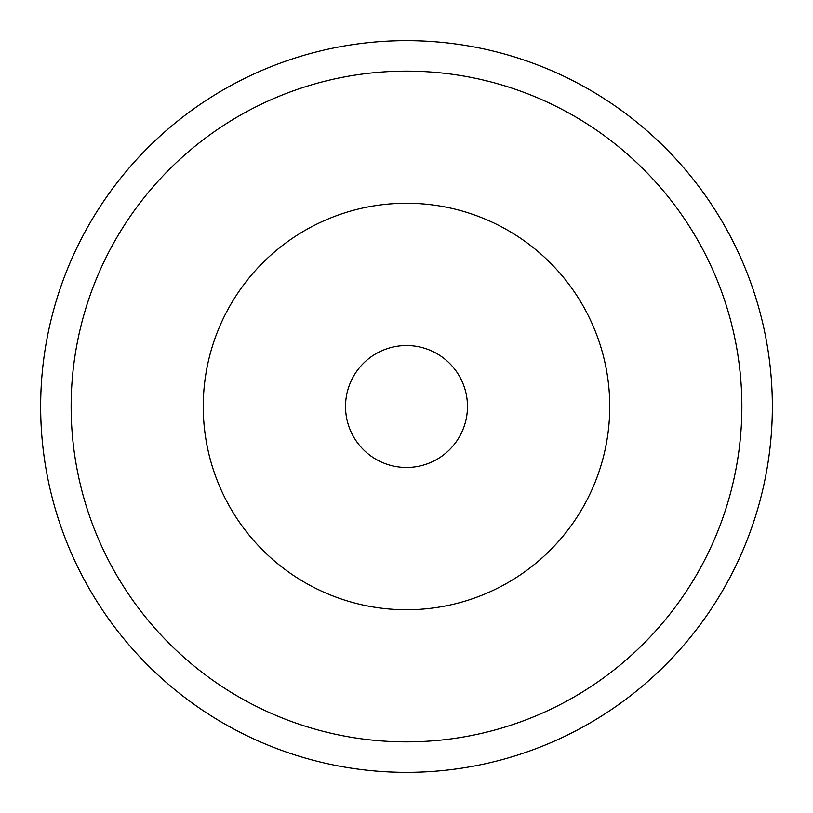 <?xml version="1.0" encoding="UTF-8"?>
<svg xmlns="http://www.w3.org/2000/svg" width="813" height="813" viewBox="0 0 813 813"><rect width="100%" height="100%" fill="white"/><g stroke="black" fill="none" stroke-linecap="round" stroke-linejoin="round"><path stroke-width="1.22" d="M467.475 406.5A60.975 60.975 0 0 1 406.5 467.475A60.975 60.975 0 0 1 345.525 406.5A60.975 60.975 0 0 1 406.5 345.525A60.975 60.975 0 0 1 467.475 406.5M203.25 406.5A203.25 203.25 0 0 0 406.5 609.75A203.25 203.25 0 0 0 609.75 406.5A203.25 203.25 0 0 0 406.5 203.25A203.25 203.25 0 0 0 203.25 406.5M772.35 406.5A365.85 365.85 0 0 1 406.5 772.35A365.85 365.85 0 0 1 40.65 406.5A365.85 365.85 0 0 1 406.5 40.65A365.85 365.85 0 0 1 772.35 406.5M71.138 406.5A335.363 335.363 0 0 1 406.5 71.138A335.363 335.363 0 0 1 741.863 406.5A335.363 335.363 0 0 1 406.5 741.863A335.363 335.363 0 0 1 71.138 406.5"/></g></svg>
